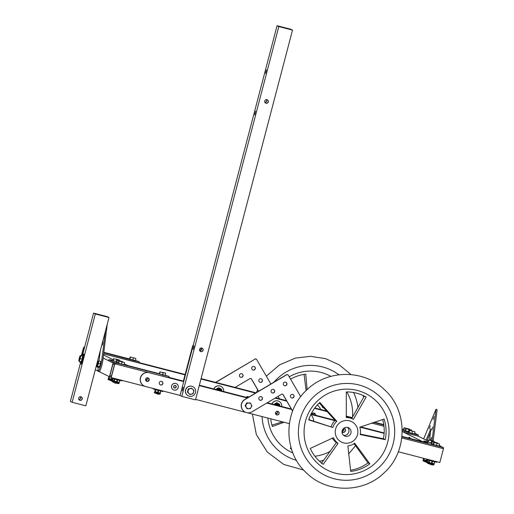<?xml version="1.0" encoding="UTF-8"?>
<svg xmlns="http://www.w3.org/2000/svg" width="514" height="514" viewBox="0 0 514 514"><rect width="100%" height="100%" fill="white"/><g stroke="black" fill="none" stroke-linecap="round" stroke-linejoin="round"><path stroke-width="0.77" d="M384.151 432.961L360.622 426.883M334.999 420.266L311.047 414.078M291.354 408.99L267.274 402.77M247.729 397.72L199.355 385.224M183.132 381.035L168.836 377.34M103.16 358.02L114.828 363.809L111.21 377.604L109.463 376.736L113.08 362.942L109.463 376.736L99.189 371.648A7.138 0.957 -75.5 0 0 101.129 367.696A7.138 0.957 -75.5 0 0 102.884 360.166L101.791 359.884A7.138 0.957 -75.5 0 1 100.037 367.414A7.138 0.957 -75.5 0 1 98.103 371.365L99.202 371.648M443.447 448.696L401.794 437.934L443.447 448.696L439.83 462.491L398.318 451.767M384.125 433.373L359.98 427.134M334.922 420.658L311.118 414.509M291.637 409.478L266.785 403.06M247.24 398.009L199.252 385.616M193.251 345.228A7.138 7.067 -63.6 0 0 192.48 347.066L183.582 380.386A1.144 1.131 -63.6 0 1 182.2 381.208L114.828 363.809M147.12 377.79A1.857 1.838 -63.6 0 1 145.77 380.514M277.155 411.309A1.857 1.838 -63.6 0 1 275.755 414.123M343.577 428.445A2.429 2.403 -63.6 0 1 342.028 431.561M112.932 364.111L114.404 364.844L111.358 376.434L109.893 375.702L112.932 364.111M289.356 423.626L247.253 412.748M245.955 412.414L195.628 399.41M144.942 386.316L111.21 377.604M148.148 377.925A1.857 1.838 -63.6 0 1 148.899 380.366A1.857 1.838 -63.6 0 1 146.496 381.247A1.857 1.838 -63.6 0 0 148.899 380.366A1.857 1.838 -63.6 0 0 148.148 377.925M275.549 412.691A1.857 1.838 -63.6 0 1 278.151 411.489A1.857 1.838 -63.6 0 1 278.974 413.963A1.857 1.838 -63.6 0 1 275.549 412.691M342.041 432.319A2.429 2.403 -63.6 0 0 344.187 427.995A2.429 2.403 -63.6 0 1 345.209 431.195A2.429 2.403 -63.6 0 1 342.041 432.332M147.216 377.777A1.857 1.838 -63.6 0 1 145.822 380.591M277.245 411.303A1.857 1.838 -63.6 0 1 275.806 414.2M343.66 428.374A2.429 2.403 -63.6 0 1 342.022 431.676M148.071 377.893A1.857 1.838 -63.6 0 1 146.432 381.202M278.08 411.457A1.857 1.838 -63.6 0 1 278.839 413.899A1.857 1.838 -63.6 0 1 276.436 414.779M111.448 376.107L109.893 375.702M352.257 417.664L346.211 416.102M326.788 411.084L314.806 407.987M286.529 400.682L275.568 397.855M256.023 392.805L201.09 378.612M185.13 374.494L139.101 362.601M83.48 348.235L84.238 348.646L83.474 348.261L83.776 347.162L84.527 347.541M383.99 426.273L371.5 423.048L383.99 426.273M352.026 418.017L346.237 416.52M327.283 411.63L314.549 408.334M286.812 401.171L275.08 398.144M255.535 393.094L200.987 379.004M185.027 374.879L103.687 353.87L139.043 362.82L139.333 361.721L133.306 360.34L133.017 361.445M80.447 362.357L79.721 361.997L79.882 361.4M81.353 355.791L83.345 348.196M247.414 396.564A1.857 1.838 -63.6 0 1 247.677 397.707M313.424 412.967A2.429 2.403 -63.6 0 1 313.951 414.83M81.501 355.829L83.197 349.372L83.949 349.745M343.352 430.514L342.324 430.244M277.052 413.384L275.498 412.986M146.972 379.782L145.565 379.422M145.147 370.048A1.857 1.838 -63.6 0 1 145.584 370.157M158.839 373.582A1.857 1.838 -63.6 0 1 159.269 373.691L128.159 365.653L124.26 363.983M246.122 397.309A1.857 1.838 -63.6 0 1 248.853 397.052M311.266 414.136A2.429 2.403 -63.6 0 1 315.724 415.286M247.504 396.557A1.857 1.838 -63.6 0 1 247.825 397.663M313.508 412.973A2.429 2.403 -63.6 0 1 314.099 414.862M248.346 396.712A1.857 1.838 -63.6 0 1 248.808 397.078M314.324 413.179A2.429 2.403 -63.6 0 1 315.583 415.248M103.545 354.962L113.144 359.723M98.926 355.926L99.62 356.266M95.308 369.72L97.917 371.018M97.615 361.22L96.754 364.535M108.653 360.732L108.942 359.627L108.653 360.732M114.693 363.739L114.982 362.633L169.067 376.46L168.778 377.565L162.752 376.184L115.926 364.092L108.711 360.77M112.939 360.487L108.942 359.627M114.982 362.633L109 359.671M169.067 376.46L165.161 375.246M134.559 367.465L136.576 368.043L134.559 367.465M148.25 370.999L150.268 371.583L148.25 370.999M83.776 347.162L84.579 347.342M103.886 352.328L129.528 358.952M135.426 360.507L139.333 361.721M103.834 352.726L133.306 360.34M103.867 352.482L106.841 353.304L103.854 352.559M118.965 356.485L116.948 355.9L118.965 356.485M99.896 354.12L99.433 354.005M133.364 357.873L130.26 356.973L133.364 357.873M135.767 358.419L130.19 356.979L129.522 358.99L129.926 359.19L130.434 357.243M135.914 358.656L135.4 360.603L129.926 359.19M133.377 358.052L132.863 359.999M129.83 359.145L135.073 360.526M116.074 359.055L119.177 359.948L116.074 359.055M113.684 358.521L112.932 360.52L113.337 360.719L113.684 358.521M119.177 359.948L113.845 358.772M116.601 361.605L113.337 360.719M116.28 361.528L116.787 359.582M119.19 360.693L119.325 360.185M113.241 360.674L116.575 361.702M109.225 379.923L111.795 380.701M109.212 379.981L111.737 381.035M106.854 375.445L108.486 376.254M109.623 376.82L109.032 376.524M108.91 376.466L108.415 378.477L109.097 376.717M111.686 377.906L111.358 379.165L111.981 379.364M109.405 376.813L108.962 378.51L111.358 379.165M112.116 378.343L111.866 379.3M111.949 379.493L108.415 378.477M162.398 372.271L165.502 373.158L162.398 372.271M160.008 371.731L159.256 373.729L159.661 373.929L160.008 371.731M165.502 373.158L160.175 371.982M165.649 373.402L165.135 375.349L159.661 373.929M162.604 374.738L163.111 372.791M159.565 373.884L164.808 375.265M155.549 393.133L158.865 394.007M155.536 393.197L158.421 394.315L158.845 394.065M153.223 388.494L153.114 388.912L158.049 390.351L163.054 391.514L163.176 391.064M160.715 391.032L155.228 389.676L154.74 391.694L155.421 389.933M158.126 390.679L157.682 392.381L158.19 392.51L160.252 393.004L160.702 391.308M155.736 390.023L155.286 391.719L157.682 392.381M160.901 391.347L160.259 393.146L154.74 391.694L154.579 392.343C153.814 392.638 154.791 393.081 157.509 393.673C159.533 394.322 160.394 394.36 160.098 393.788L154.579 392.343M158.633 390.813L158.19 392.51M121.323 361.657L124.427 362.543L121.323 361.657M124.427 362.543L118.85 361.111L118.181 363.122L118.586 363.321L119.094 361.374M124.574 362.788L124.06 364.734L118.586 363.321M121.522 364.13L122.036 362.184M118.49 363.276L123.733 364.657M112.72 381.658L112.958 382.146L117.783 383.393M114.474 382.525L114.706 383.014L117.77 383.45M112.155 377.848L112.039 378.298L116.974 379.743L121.979 380.906L122.107 380.418M119.64 380.418L114.153 379.062L113.665 381.08L114.346 379.319M117.051 380.071L116.607 381.767L117.115 381.902L119.177 382.397L119.621 380.694M114.654 379.416L114.211 381.112L116.607 381.767M119.82 380.733L119.184 382.538L113.665 381.08M117.558 380.199L117.115 381.902M119.569 360.789L122.673 361.683L119.569 360.789M117.186 360.256L116.434 362.254L116.832 362.454L117.186 360.256M122.673 361.683L117.346 360.507M118.252 362.845L116.832 362.454M116.742 362.409L118.226 362.948M112.707 381.716L113.498 381.966M110.356 377.18L112.11 378.028M112.887 378.606L112.463 380.244L113.6 380.733L111.923 380.225L112.579 378.51M112.238 378.394L111.911 380.212M401.961 436.386L428.156 443.126L423.87 440.973L427.866 441.841M401.922 436.791L442.644 447.308L439.181 445.33M422.097 441.738L424.121 442.323L422.097 441.738M408.405 438.204L410.429 438.783L408.405 438.204M443.595 447.527L443.319 448.632L443.608 447.527M423.041 441.828L402.218 431.503L404.389 432.582L418.139 436.161L428.066 441.07M402.211 430.257L404.679 431.477L411.939 433.559L418.428 435.056L414.695 433.193M383.842 425.059L373.517 422.392M403.381 429.691L402.192 429.383M383.778 424.628L374.237 422.161M379.12 423.684L377.103 423.099L379.12 423.684M434.497 442.143L437.6 443.029L434.497 442.143M432.107 441.603L431.355 443.601L431.76 443.8L432.107 441.603M437.6 443.029L432.268 441.854M433.18 444.192L431.76 443.8M431.664 443.755L433.148 444.302M427.648 463.005L428.425 463.313M427.635 463.069L427.879 463.493L432.711 464.746M425.232 458.719L427.038 459.375M427.815 459.953L427.385 461.591L428.528 462.086L426.851 461.572L427.507 459.857M427.166 459.741L426.755 462.619L428.413 463.223M430.995 440.408L434.099 441.295L430.995 440.408M428.612 439.875L427.86 441.867L428.258 442.072L428.612 439.875M434.099 441.295L428.772 440.119M431.529 442.952L428.258 442.072M431.201 442.875L431.715 440.928M434.118 442.04L434.246 441.539M428.168 442.021L431.503 443.055M424.146 461.27L426.723 462.047M424.134 461.334L426.665 462.382M426.614 459.253L426.279 460.518L426.909 460.717M424.249 458.469L423.889 459.857L426.279 460.518M423.941 458.385L423.889 459.857M423.587 458.295L423.247 459.6L423.575 459.767M427.038 459.696L426.787 460.647M426.877 460.84L423.343 459.831L423.183 460.48C422.412 460.775 423.388 461.219 426.112 461.81L426.742 461.97M436.245 443.004L439.348 443.897L436.245 443.004M439.348 443.897L433.777 442.458L433.103 444.469L433.508 444.668L434.022 442.721M439.496 444.141L438.988 446.088L433.508 444.668M436.45 445.477L436.958 443.531M433.411 444.623L438.66 446.004M429.383 463.936L432.268 465.054L432.692 464.804M427.083 459.201L426.967 459.651L431.895 461.09L436.9 462.253L437.029 461.771M434.568 461.765L429.074 460.416L428.586 462.433L429.267 460.666M431.972 461.418L431.529 463.12L432.036 463.249L434.105 463.744L434.548 462.047M429.582 460.762L429.132 462.459L431.529 463.12M434.748 462.086L434.105 463.885L428.586 462.433M432.486 461.553L432.036 463.249M407.21 428.612L404.107 427.712L407.21 428.612M409.613 429.158L404.036 427.719L403.368 429.73L403.773 429.929L404.28 427.982M405.193 430.321L403.773 429.929M403.676 429.884L405.161 430.424M412.459 431.214L409.356 430.314L412.459 431.214M414.862 431.754L409.285 430.321L408.617 432.332L409.022 432.531L409.529 430.584M415.01 431.998L414.496 433.944L409.022 432.531M412.472 431.394L411.958 433.341M408.926 432.486L414.168 433.867M408.958 429.479L405.854 428.58L408.958 429.479M411.361 430.025L405.79 428.586L405.116 430.597L405.52 430.796L406.034 428.849M408.784 431.683L405.52 430.796M408.971 429.659L408.463 431.606M411.373 430.771L411.508 430.263M405.424 430.751L408.759 431.779M429.518 440.035L430.893 428.734L426.106 440.1M432.062 440.684L436.013 409.221L423.632 438.872M431.76 430.077L432.717 427.095L431.76 430.077M429.286 428.849L430.244 425.868L429.286 428.849M433.084 419.707L434.041 416.726L433.084 419.707M430.462 440.267L431.394 437.465L430.854 440.369M430.481 432.492L427.115 440.594M436.013 409.221L437.125 409.876L433.154 440.993M408.508 438.076A5.14 0.687 104.5 0 1 409.125 437.273A5.14 0.687 104.5 0 1 409.272 438.269M409.125 437.273L409.78 437.44A5.14 0.687 104.5 0 1 409.928 438.442M282.597 394.206A1.144 1.131 116.4 0 1 283.002 394.611L292.601 411.136M300.735 396.641L288.258 375.169A1.144 1.131 116.4 0 0 287.789 374.725L287.647 374.655A1.144 1.131 116.4 0 0 286.568 374.7L244.703 399.513A7.138 7.067 116.4 0 0 245.094 412.035L245.236 412.106A7.138 7.067 116.4 0 0 251.969 411.842L281.588 394.283A1.144 1.131 116.4 0 1 283.143 394.681L292.639 411.033M271.996 392.824A1.857 1.838 116.4 0 0 274.592 391.096A1.857 1.838 116.4 0 0 273.641 389.503M291.361 397.83A1.857 1.838 116.4 0 0 293.957 396.101A1.857 1.838 116.4 0 0 293.006 394.508M284.236 385.571A1.857 1.838 116.4 0 0 286.831 383.842A1.857 1.838 116.4 0 0 285.88 382.249M259.756 400.085A1.857 1.838 116.4 0 0 262.346 398.356A1.857 1.838 116.4 0 0 261.401 396.763M313.566 421.133A7.138 7.067 116.4 0 0 312.615 417.092L310.964 414.245M287.789 374.725A1.144 1.131 116.4 0 0 286.709 374.77L244.844 399.584A7.138 7.067 116.4 0 0 245.236 412.106M273.814 392.792A1.857 1.838 116.4 0 0 273.711 389.535A1.857 1.838 116.4 0 0 271.244 390.383A1.857 1.838 116.4 0 0 273.814 392.792M293.179 397.797A1.857 1.838 116.4 0 0 293.076 394.54A1.857 1.838 116.4 0 0 290.603 395.388A1.857 1.838 116.4 0 0 293.179 397.797M286.054 385.539A1.857 1.838 116.4 0 0 285.951 382.281A1.857 1.838 116.4 0 0 283.484 383.129A1.857 1.838 116.4 0 0 286.054 385.539M261.575 400.046A1.857 1.838 116.4 0 0 261.472 396.795A1.857 1.838 116.4 0 0 258.998 397.637A1.857 1.838 116.4 0 0 261.575 400.046M258.632 391.257L251.513 379.004A1.144 1.131 -63.6 0 0 249.965 378.606L235.116 387.402M270.872 384.003L256.634 359.492A1.144 1.131 -63.6 0 0 255.079 359.093L215.751 382.403M278.061 396.371L279.513 398.87M259.03 381.465A1.857 1.838 -63.6 0 1 261.446 378.863A1.857 1.838 -63.6 0 1 262.268 381.343A1.857 1.838 -63.6 0 1 259.03 381.465M239.665 376.466A1.857 1.838 -63.6 0 1 242.081 373.858A1.857 1.838 -63.6 0 1 242.904 376.338A1.857 1.838 -63.6 0 1 239.665 376.466M251.911 369.213A1.857 1.838 -63.6 0 1 254.327 366.604A1.857 1.838 -63.6 0 1 255.15 369.084A1.857 1.838 -63.6 0 1 251.911 369.213M250.967 378.529A1.144 1.131 -63.6 0 1 251.372 378.934L258.555 391.302M255.079 359.093L215.572 382.358M254.944 359.023A1.144 1.131 -63.6 0 1 256.017 358.978L256.158 359.048M261.375 378.831A1.857 1.838 -63.6 0 1 262.127 381.272A1.857 1.838 -63.6 0 1 259.731 382.153M242.01 373.826A1.857 1.838 -63.6 0 1 242.769 376.267A1.857 1.838 -63.6 0 1 240.366 377.147M254.257 366.572A1.857 1.838 -63.6 0 1 255.008 369.013A1.857 1.838 -63.6 0 1 252.605 369.894M217.807 389.991A1.715 1.696 -63.6 0 1 220.692 390.736M218.257 390.107A1.362 1.349 -63.6 0 1 220.333 390.646M213.914 388.989A5.14 5.089 -63.6 0 1 223.674 391.507M213.818 388.963A5.14 5.089 -63.6 0 1 220.847 386.316M220.847 390.775A1.902 1.883 116.4 0 0 219.851 389.432M220.275 388.584L218.906 387.826A3.155 3.123 116.4 0 0 218.379 387.832L216.079 389.194A3.155 3.123 116.4 0 0 215.893 389.496M220.885 390.788A1.902 1.883 116.4 0 0 217.589 389.933M221.714 390.389L221.695 389.702A3.155 3.123 116.4 0 0 221.431 389.246L220.48 388.7M218.379 387.832L218.598 387.935A3.155 3.123 116.4 0 1 219.118 387.929M216.079 389.194L218.598 387.935M220.198 388.545A2.853 2.827 116.4 0 0 216.458 389.644M275.896 405A1.715 1.696 -63.6 0 1 278.787 405.745M276.352 405.116A1.362 1.349 -63.6 0 1 278.427 405.649M272.002 403.991A5.14 5.089 -63.6 0 1 281.762 406.516M271.912 403.965A5.14 5.089 -63.6 0 1 278.941 401.325M278.935 405.784A1.902 1.883 116.4 0 0 277.945 404.441M278.37 403.593L276.995 402.828A3.155 3.123 116.4 0 0 276.474 402.835L274.168 404.203A3.155 3.123 116.4 0 0 273.988 404.505M278.98 405.797A1.902 1.883 116.4 0 0 275.677 404.942M279.809 405.398L279.789 404.704A3.155 3.123 116.4 0 0 279.526 404.248L278.569 403.708M276.474 402.835L276.686 402.944A3.155 3.123 116.4 0 1 277.213 402.937M274.168 404.203L276.686 402.944M278.286 403.554A2.853 2.827 116.4 0 0 274.547 404.653M250.112 408.302A2.853 2.827 116.4 0 0 248.673 403.002A2.853 2.827 116.4 0 0 246.238 407.3A2.853 2.827 116.4 0 0 250.112 408.302M251.14 407.249L250.312 408.669L247.041 408.707L245.396 405.874L247.022 403.008L250.292 402.976L251.937 405.803L251.14 407.249M247.041 408.707L245.146 405.752L246.771 402.886L250.292 402.976M309.415 419.803A2.853 2.827 116.4 0 0 308.965 419.032M308.978 418.987L309.467 419.822M107.227 324.289L102.884 360.166M100.358 350.458L99.022 360.969M98.213 367.285L97.994 369.026A7.138 0.957 -75.5 0 0 98.103 371.365M105.479 330.945L101.791 359.884M102.363 345.067L102.999 341.919L102.363 345.067M97.435 365.968A2.853 0.379 -75.5 0 0 97.853 364.773A2.853 0.379 -75.5 0 0 98.457 362.062A2.853 0.379 -75.5 0 0 98.309 361.181A2.853 0.379 -75.5 0 0 98.219 361.303A2.853 0.379 -75.5 0 0 97.551 363.012A2.853 0.379 -75.5 0 0 96.94 365.717A2.853 0.379 -75.5 0 0 96.895 366.405A2.853 0.379 -75.5 0 0 97.088 366.604A2.853 0.379 -75.5 0 0 97.435 365.968M98.219 361.303L98.759 360.905L98.457 363.302L97.544 366.328L96.934 366.957L96.908 366.482M98.759 360.905L100.693 361.406L100.391 363.796L99.478 366.823L98.868 367.452L96.934 366.957M97.544 366.328L99.478 366.823M100.391 363.796L98.457 363.302M99.504 366.726A2.711 0.366 -75.5 0 0 99.639 366.431A2.711 0.366 -75.5 0 0 100.41 363.841A2.711 0.366 -75.5 0 0 100.628 361.914M80.383 363.334L70.392 401.421L72.14 402.289L85.838 405.829L109 317.517L107.253 316.65L93.561 313.116L95.308 313.983L109 317.517M82.773 354.242L93.561 313.116M80.261 396.699A1.857 1.838 -63.6 0 1 78.867 399.513M94.794 313.469L107.767 317.17L94.794 313.469M106.212 316.765L106.295 316.438M80.351 396.692A1.857 1.838 -63.6 0 1 78.912 399.59M79.541 400.162A1.857 1.838 116.4 0 0 82.079 398.928A1.857 1.838 116.4 0 0 81.193 396.847M78.655 398.08A1.857 1.838 -63.6 0 1 81.263 396.879A1.857 1.838 -63.6 0 1 82.214 398.999A1.857 1.838 -63.6 0 1 79.612 400.2A1.857 1.838 -63.6 0 1 78.655 398.08M72.14 402.289L95.308 313.983M80.557 361.58A5.14 0.687 -75.5 0 0 80.55 363.886L81.206 364.053A5.14 0.687 -75.5 0 0 83.12 359.395A5.14 0.687 -75.5 0 0 83.776 354.107L83.12 353.94A5.14 0.687 -75.5 0 0 82.009 355.964M80.55 363.886A5.14 0.687 -75.5 0 0 82.465 359.222A5.14 0.687 -75.5 0 0 83.12 353.94M79.991 358.521A2.853 0.379 -75.5 0 0 80.306 357.114A2.853 0.379 -75.5 0 0 80.364 355.585A2.853 0.379 -75.5 0 0 80.158 355.759A2.853 0.379 -75.5 0 0 79.702 356.819A2.853 0.379 -75.5 0 0 78.976 359.575A2.853 0.379 -75.5 0 0 78.841 360.86A2.853 0.379 -75.5 0 0 78.918 361.104A2.853 0.379 -75.5 0 0 79.58 359.877A2.853 0.379 -75.5 0 0 79.991 358.521M80.197 358.586L82.124 359.087L82.651 356.228L80.3 355.534L80.717 355.727L80.197 358.586L79.272 361.246L78.841 360.86M82.651 356.228L80.717 355.727M82.124 359.087L81.199 361.747L79.272 361.246M81.321 361.406A2.711 0.366 -75.5 0 0 82.163 359.08A2.711 0.366 -75.5 0 0 82.593 356.53M321.366 463.397L336.381 442.541A14.27 14.135 -63.6 0 1 332.385 438.108M382.66 419.514A39.957 39.584 -63.6 0 1 383.386 438.744L385.256 439.669A39.957 39.584 -63.6 0 0 384.112 419.071L359.794 427.205A14.27 14.135 -63.6 0 1 360.205 434.568L385.256 439.669M360.288 434.118L383.386 438.744M354.03 443.659L367.985 462.889A39.957 39.584 -63.6 0 1 350.548 470.259M338.051 443.37A14.27 14.135 -63.6 0 1 333.419 437.69L310.263 448.42A39.957 39.584 -63.6 0 0 319.162 460.962A39.957 39.584 -63.6 0 0 323.235 464.322L338.051 443.37L336.381 442.541M375.773 400.624A42.81 42.411 -63.6 0 1 377.392 461.019A42.81 42.411 -63.6 0 1 317.331 463.101A42.81 42.411 -63.6 0 1 315.712 402.706A42.81 42.411 -63.6 0 1 375.773 400.624M354.345 423.53A11.417 11.308 -63.6 0 1 354.776 439.637A11.417 11.308 -63.6 0 1 338.758 440.19A11.417 11.308 -63.6 0 1 338.328 424.089A11.417 11.308 -63.6 0 1 354.345 423.53M354.705 443.19L369.855 463.814A39.957 39.584 -63.6 0 1 350.715 471.422L347.869 445.908A14.27 14.135 -63.6 0 0 354.705 443.19M353.381 419.34L366.148 397.052A39.957 39.584 -63.6 0 0 364.182 396.005A39.957 39.584 -63.6 0 0 346.301 391.925L346.295 417.516A14.27 14.135 -63.6 0 1 353.381 419.34M332.854 427.5L308.683 419.893A39.957 39.584 -63.6 0 1 319.804 402.456L336.824 421.274A14.27 14.135 -63.6 0 0 332.854 427.5L308.773 419.597M351.704 418.512L364.278 396.121L366.148 397.052M346.25 416.758A14.27 14.135 -63.6 0 1 351.004 418.139L352.675 418.968M363.244 395.555A39.957 39.584 -63.6 0 1 364.278 396.121M331.183 426.671A14.27 14.135 -63.6 0 1 335.154 420.446L319.265 402.957M369.855 463.814L367.985 462.889M335.154 420.446L336.824 421.274M350.933 432.994A4.568 4.523 -63.6 0 1 344.521 435.956A4.568 4.523 -63.6 0 1 342.17 430.732A4.568 4.523 -63.6 0 1 348.582 427.77A4.568 4.523 -63.6 0 1 350.933 432.994M347.458 427.391A4.568 4.523 -63.6 0 1 343.545 435.294M307.115 389.638L305.772 374.153A39.957 39.584 116.4 0 0 300.568 375.117A39.957 39.584 116.4 0 0 290.583 379.171M314.921 456.252A42.81 42.411 116.4 0 0 320.331 455.237A42.81 42.411 116.4 0 0 330.586 451.144M352.488 417.31A42.81 42.411 116.4 0 0 346.809 391.919M330.894 376.364A42.81 42.411 116.4 0 0 300.003 372.412A42.81 42.411 116.4 0 0 289.215 376.807M320.685 409.51A11.417 11.308 116.4 0 0 317.331 404.942M332.121 438.217L333.2 439.38M335.539 441.886L336.284 442.689M321.417 405.27A14.27 14.135 116.4 0 1 322.876 407.782L323.467 407.474M267.858 418.068A42.81 42.411 116.4 0 0 292.903 453.001M306.113 390.589L304.07 374.385M282.404 421.827L271.957 425.136M290.963 447.315L290.339 448.523A39.957 39.584 116.4 0 0 291.522 449.165M270.679 418.801A39.957 39.584 116.4 0 0 272.381 426.504L284.094 422.264M312.294 414.4A4.568 4.523 116.4 0 0 312.589 413.083M290.77 29.234L292.517 30.101L278.826 26.567L277.078 25.7L290.77 29.234M277.078 25.7L180.067 395.484L181.815 396.352L195.506 399.886L292.517 30.101M266.31 99.62A1.857 1.838 -63.6 0 1 264.916 102.44M201.154 347.984A1.857 1.838 -63.6 0 1 199.76 350.805M289.812 29.022L291.284 29.754L278.312 26.053L289.812 29.022L289.729 29.349M181.815 396.352L278.826 26.567M266.959 99.671A1.857 1.838 -63.6 0 1 268.135 102.28A1.857 1.838 -63.6 0 1 265.661 103.128A1.857 1.838 -63.6 0 1 266.959 99.671M201.803 348.036A1.857 1.838 -63.6 0 1 202.979 350.644A1.857 1.838 -63.6 0 1 200.505 351.492A1.857 1.838 -63.6 0 1 201.803 348.036M266.477 69.872L265.539 73.463L266.477 69.872M255.619 111.268L254.681 114.86L255.619 111.268M194.08 345.832L193.142 349.424L194.08 345.832M183.222 387.228L182.284 390.813L183.222 387.228M266.4 99.613A1.857 1.838 -63.6 0 1 264.961 102.517M201.244 347.978A1.857 1.838 -63.6 0 1 199.805 350.876M267.241 99.767A1.857 1.838 -63.6 0 1 267.993 102.209A1.857 1.838 -63.6 0 1 265.59 103.089M202.086 348.132A1.857 1.838 -63.6 0 1 202.837 350.574A1.857 1.838 -63.6 0 1 200.434 351.454M192.795 386.637A5.14 5.089 116.4 0 0 185.702 389.445A5.14 5.089 116.4 0 0 188.233 395.844M191.857 386.297A5.14 5.089 116.4 0 0 188.272 395.864A5.14 5.089 116.4 0 0 195.114 393.525A5.14 5.089 116.4 0 0 191.857 386.297M191.555 388.642A2.853 2.827 116.4 0 0 188.837 393.435A2.853 2.827 116.4 0 0 193.572 392.111A2.853 2.827 116.4 0 0 191.555 388.642M190.09 388.655L191.651 388.205L193.971 390.505L193.136 393.692L189.981 394.579L187.661 392.278L188.497 389.092L190.09 388.655M189.981 394.579L187.411 392.156L188.246 388.969L191.651 388.205M180.08 395.427L145.584 386.515A7.138 7.067 -63.6 0 1 140.765 377.154A7.138 7.067 -63.6 0 1 149.201 372.721L182.335 381.279L149.201 372.721M183.723 380.456A1.144 1.131 -63.6 0 1 182.335 381.279M147.865 377.822A1.857 1.838 -63.6 0 1 149.041 380.437A1.857 1.838 -63.6 0 1 146.567 381.279A1.857 1.838 -63.6 0 1 147.865 377.822M200.98 348.01A1.857 1.838 -63.6 0 1 199.676 350.651M161.557 381.362A1.857 1.838 -63.6 0 1 162.732 383.971A1.857 1.838 -63.6 0 1 160.259 384.819A1.857 1.838 -63.6 0 1 161.557 381.362M183.582 380.386L192.345 346.995A7.138 7.067 -63.6 0 1 193.38 344.74M144.222 386.014L144.081 385.943A7.138 7.067 -63.6 0 1 149.06 372.65M200.884 348.036A1.857 1.838 -63.6 0 1 199.631 350.561M161.839 381.459A1.857 1.838 -63.6 0 1 162.591 383.9A1.857 1.838 -63.6 0 1 160.188 384.78M176.398 383.675A3.425 3.392 116.4 0 0 171.811 385.224A3.425 3.392 116.4 0 0 173.359 389.811L173.385 389.824A3.425 3.392 116.4 0 0 178.082 387.941A3.425 3.392 116.4 0 0 176.424 383.688A3.425 3.392 116.4 0 0 171.862 385.249A3.425 3.392 116.4 0 0 173.385 389.824M175.242 385.455A1.343 1.33 -63.6 0 1 175.852 387.691A1.343 1.33 -63.6 0 1 173.616 387.119A1.343 1.33 -63.6 0 1 175.242 385.455L173.963 385.821L173.623 387.113L174.561 388.051L175.846 387.691L176.186 386.393L175.242 385.461M176.186 386.393L175.178 385.474M175.846 387.691L176.032 386.322M174.464 387.954L175.692 387.614M162.752 376.184L163.041 375.085M115.926 364.092L116.215 362.987M111.872 380.154L108.255 379.126C107.49 379.428 108.467 379.865 111.185 380.456L111.821 380.617M116.607 382.628L113.504 381.729C112.739 382.024 113.716 382.467 116.434 383.058C118.451 383.714 119.312 383.752 119.017 383.181L116.607 382.628M113.581 381.42L111.756 380.861L111.962 381.394L113.485 381.876M423.921 441.018L423.664 441.989M442.644 447.308L442.355 448.414M404.389 432.582L404.679 431.477M428.509 462.773L426.678 462.214M426.8 461.508L423.183 460.48M431.535 463.975L428.425 463.082C427.661 463.377 428.637 463.821 431.355 464.405C433.379 465.061 434.24 465.099 433.944 464.527L431.535 463.975M436.033 409.594L437.125 409.876M221.38 390.916A2.377 2.352 116.4 0 0 217.094 389.811M220.159 388.526L221.418 389.676L221.804 391.025A2.853 2.827 116.4 0 0 216.548 389.67M279.468 405.919A2.377 2.352 116.4 0 0 275.189 404.814M278.247 403.535L279.513 404.679L279.892 406.028A2.853 2.827 116.4 0 0 274.643 404.672M379.673 396.455A48.522 48.065 -63.6 0 1 381.504 464.907A48.522 48.065 -63.6 0 1 313.431 467.265A48.522 48.065 -63.6 0 1 311.6 398.819A48.522 48.065 -63.6 0 1 379.673 396.455M319.49 461.264A48.522 48.065 116.4 0 0 321.687 460.762A48.522 48.065 116.4 0 0 323.871 460.146M358.007 407.949A48.522 48.065 116.4 0 0 353.568 392.516M338.938 374.777A48.522 48.065 116.4 0 0 298.647 366.887A48.522 48.065 116.4 0 0 273.956 382.178M262.069 416.578A48.522 48.065 116.4 0 0 296.507 460.371M83.763 347.156L83.474 348.261M108.422 378.49L108.255 379.126M160.265 393.146L160.098 393.788M113.671 381.086L113.504 381.729M119.184 382.538L119.017 383.181M111.923 380.219L111.756 380.861M423.607 441.976L423.87 440.973M418.428 435.056L418.139 436.161M428.599 462.439L428.425 463.082M434.112 463.885L433.944 464.527M384.504 389.715C408.032 410.744 407.898 451.498 384.292 472.668C363.571 493.273 327.155 493.446 306.498 472.97C282.97 451.941 283.105 411.187 306.71 390.017C327.431 369.405 363.848 369.238 384.504 389.715M348.505 454.055L355.579 445.689M363.661 397.328L363.102 395.491M350.978 374.584L339.336 364.882L325.529 358.65L310.559 356.324L295.479 358.072L279.526 364.876L266.323 376.177M257.636 389.715L256.422 392.567M252.406 414.078L256.319 434.452L267.254 452.018L283.76 464.444L303.645 470.066"/></g></svg>
